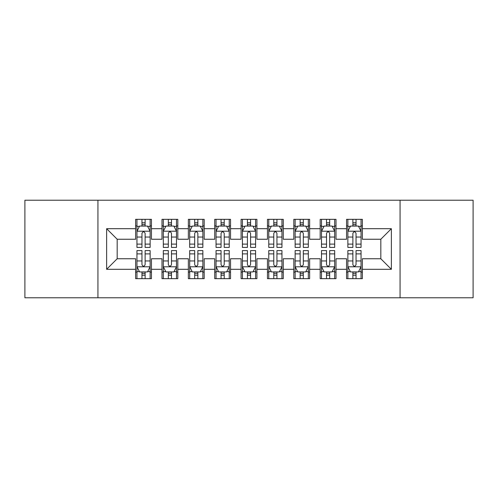 <?xml version="1.0" encoding="UTF-8"?>
<svg xmlns="http://www.w3.org/2000/svg" width="498" height="498" viewBox="0 0 498 498"><rect width="100%" height="100%" fill="white"/><g stroke="black" fill="none" stroke-linecap="round" stroke-linejoin="round"><path stroke-width="0.75" d="M400.068 297.773L473.1 297.773L473.1 200.227L400.068 200.227L400.068 297.773L97.932 297.773L97.932 200.227L24.9 200.227L24.9 297.773L97.932 297.773M400.068 200.227L97.932 200.227M106.628 269.3L106.628 228.7L135.63 228.7L135.63 239.245L117.179 239.245L117.179 258.755L106.628 269.3L135.63 269.3L135.63 278.662L151.448 278.662L151.448 269.3L161.999 269.3L161.999 278.662L177.817 278.662L177.817 269.3L188.362 269.3L188.362 278.662L204.18 278.662L204.18 269.3L214.725 269.3L214.725 278.662L230.543 278.662L230.543 269.3L241.088 269.3L241.088 278.662L256.912 278.662L256.912 269.3L267.457 269.3L267.457 278.662L283.275 278.662L283.275 269.3L293.82 269.3L293.82 278.662L309.638 278.662L309.638 269.3L320.183 269.3L320.183 278.662L336.001 278.662L336.001 269.3L346.552 269.3L346.552 278.662L362.37 278.662L362.37 258.755L380.821 258.755L380.821 239.245L362.37 239.245L362.37 228.7L391.372 228.7L391.372 269.3L362.37 269.3M362.37 228.7L362.37 219.338L346.552 219.338L346.552 228.7L336.001 228.7L336.001 219.338L320.183 219.338L320.183 228.7L309.638 228.7L309.638 219.338L293.82 219.338L293.82 228.7L283.275 228.7L283.275 219.338L267.457 219.338L267.457 228.7L256.912 228.7L256.912 219.338L241.088 219.338L241.088 228.7L230.543 228.7L230.543 219.338L214.725 219.338L214.725 228.7L204.18 228.7L204.18 219.338L188.362 219.338L188.362 228.7L177.817 228.7L177.817 219.338L161.999 219.338L161.999 228.7L151.448 228.7L151.448 219.338L135.63 219.338L135.63 228.7M336.001 269.3L336.001 258.755L346.552 258.755L346.552 269.3M391.372 228.7L380.821 239.245M309.638 269.3L309.638 258.755L320.183 258.755L320.183 269.3M346.552 228.7L346.552 239.245L336.001 239.245L336.001 228.7M283.275 269.3L283.275 258.755L293.82 258.755L293.82 269.3M320.183 228.7L320.183 239.245L309.638 239.245L309.638 228.7M256.912 269.3L256.912 258.755L267.457 258.755L267.457 269.3M293.82 228.7L293.82 239.245L283.275 239.245L283.275 228.7M230.543 269.3L230.543 258.755L241.088 258.755L241.088 269.3M267.457 228.7L267.457 239.245L256.912 239.245L256.912 228.7M204.18 269.3L204.18 258.755L214.725 258.755L214.725 269.3M241.088 228.7L241.088 239.245L230.543 239.245L230.543 228.7M177.817 269.3L177.817 258.755L188.362 258.755L188.362 269.3M214.725 228.7L214.725 239.245L204.18 239.245L204.18 228.7M151.448 269.3L151.448 258.755L161.999 258.755L161.999 269.3M188.362 228.7L188.362 239.245L177.817 239.245L177.817 228.7M117.179 258.755L135.63 258.755L135.63 269.3M161.999 228.7L161.999 239.245L151.448 239.245L151.448 228.7M346.552 225.93L347.865 225.93M361.05 225.93L362.37 225.93M320.183 225.93L321.503 225.93M334.687 225.93L336.001 225.93M293.82 225.93L295.14 225.93M308.318 225.93L309.638 225.93M267.457 225.93L268.771 225.93M281.955 225.93L283.275 225.93M241.088 225.93L242.408 225.93M255.592 225.93L256.912 225.93M214.725 225.93L216.045 225.93M229.229 225.93L230.543 225.93M188.362 225.93L189.682 225.93M202.86 225.93L204.18 225.93M161.999 225.93L163.313 225.93M176.497 225.93L177.817 225.93M135.63 225.93L136.95 225.93M150.135 225.93L151.448 225.93M135.63 272.07L136.95 272.07M150.135 272.07L151.448 272.07M161.999 272.07L163.313 272.07M176.497 272.07L177.817 272.07M188.362 272.07L189.682 272.07M202.86 272.07L204.18 272.07M214.725 272.07L216.045 272.07M229.229 272.07L230.543 272.07M241.088 272.07L242.408 272.07M255.592 272.07L256.912 272.07M267.457 272.07L268.771 272.07M281.955 272.07L283.275 272.07M293.82 272.07L295.14 272.07M308.318 272.07L309.638 272.07M320.183 272.07L321.503 272.07M334.687 272.07L336.001 272.07M346.552 272.07L347.865 272.07M361.05 272.07L362.37 272.07M106.628 228.7L117.179 239.245M380.821 258.755L391.372 269.3M145.123 222.768L141.961 222.768M150.135 244.113L145.123 244.113L145.123 247.419L150.135 247.419L150.135 231.333L147.495 226.061L139.589 226.061L136.95 231.333L136.95 247.419L141.961 247.419L141.961 244.113L136.95 244.113M136.95 231.333L136.95 219.338M150.135 231.333L150.135 219.338M141.961 226.061L141.961 219.338M145.123 219.338L145.123 226.061M145.123 244.113L145.123 233.313C144.071 231.284 143.013 231.284 141.961 233.313L141.961 244.113M145.123 225.93L141.961 225.93M141.961 275.232L145.123 275.232M136.95 253.887L141.961 253.887L141.961 250.581L136.95 250.581L136.95 266.667L139.589 271.939L147.495 271.939L150.135 266.667L150.135 250.581L145.123 250.581L145.123 253.887L150.135 253.887M150.135 266.667L150.135 278.662M136.95 266.667L136.95 278.662M145.123 271.939L145.123 278.662M141.961 278.662L141.961 271.939M141.961 253.887L141.961 264.687C143.013 266.716 144.065 266.716 145.123 264.687L145.123 253.887M141.961 272.07L145.123 272.07M171.486 222.768L168.324 222.768M176.497 244.113L171.486 244.113L171.486 247.419L176.497 247.419L176.497 231.333L173.858 226.061L165.952 226.061L163.313 231.333L163.313 247.419L168.324 247.419L168.324 244.113L163.313 244.113M163.313 231.333L163.313 219.338M176.497 231.333L176.497 219.338M168.324 226.061L168.324 219.338M171.486 219.338L171.486 226.061M171.486 244.113L171.486 233.313C170.434 231.284 169.382 231.284 168.324 233.313L168.324 244.113M171.486 225.93L168.324 225.93M197.855 222.768L194.687 222.768M202.86 244.113L197.855 244.113L197.855 247.419L202.86 247.419L202.86 231.333L200.227 226.061L192.315 226.061L189.682 231.333L189.682 247.419L194.687 247.419L194.687 244.113L189.682 244.113M189.682 231.333L189.682 219.338M202.86 231.333L202.86 219.338M194.687 226.061L194.687 219.338M197.855 219.338L197.855 226.061M197.855 244.113L197.855 233.313C196.797 231.284 195.745 231.284 194.687 233.313L194.687 244.113M197.855 225.93L194.687 225.93M168.324 275.232L171.486 275.232M163.313 253.887L168.324 253.887L168.324 250.581L163.313 250.581L163.313 266.667L165.952 271.939L173.858 271.939L176.497 266.667L176.497 250.581L171.486 250.581L171.486 253.887L176.497 253.887M176.497 266.667L176.497 278.662M163.313 266.667L163.313 278.662M171.486 271.939L171.486 278.662M168.324 278.662L168.324 271.939M168.324 253.887L168.324 264.687C169.376 266.716 170.434 266.716 171.486 264.687L171.486 253.887M168.324 272.07L171.486 272.07M194.687 275.232L197.855 275.232M189.682 253.887L194.687 253.887L194.687 250.581L189.682 250.581L189.682 266.667L192.315 271.939L200.227 271.939L202.86 266.667L202.86 250.581L197.855 250.581L197.855 253.887L202.86 253.887M202.86 266.667L202.86 278.662M189.682 266.667L189.682 278.662M197.855 271.939L197.855 278.662M194.687 278.662L194.687 271.939M194.687 253.887L194.687 264.687C195.739 266.716 196.797 266.716 197.855 264.687L197.855 253.887M194.687 272.07L197.855 272.07M224.218 222.768L221.056 222.768M229.229 244.113L224.218 244.113L224.218 247.419L229.229 247.419L229.229 231.333L226.59 226.061L218.678 226.061L216.045 231.333L216.045 247.419L221.056 247.419L221.056 244.113L216.045 244.113M216.045 231.333L216.045 219.338M229.229 231.333L229.229 219.338M221.056 226.061L221.056 219.338M224.218 219.338L224.218 226.061M224.218 244.113L224.218 233.313C223.166 231.284 222.108 231.284 221.056 233.313L221.056 244.113M224.218 225.93L221.056 225.93M250.581 222.768L247.419 222.768M255.592 244.113L250.581 244.113L250.581 247.419L255.592 247.419L255.592 231.333L252.953 226.061L245.047 226.061L242.408 231.333L242.408 247.419L247.419 247.419L247.419 244.113L242.408 244.113M242.408 231.333L242.408 219.338M255.592 231.333L255.592 219.338M247.419 226.061L247.419 219.338M250.581 219.338L250.581 226.061M250.581 244.113L250.581 233.313C249.529 231.284 248.477 231.284 247.419 233.313L247.419 244.113M250.581 225.93L247.419 225.93M221.056 275.232L224.218 275.232M216.045 253.887L221.056 253.887L221.056 250.581L216.045 250.581L216.045 266.667L218.678 271.939L226.59 271.939L229.229 266.667L229.229 250.581L224.218 250.581L224.218 253.887L229.229 253.887M229.229 266.667L229.229 278.662M216.045 266.667L216.045 278.662M224.218 271.939L224.218 278.662M221.056 278.662L221.056 271.939M221.056 253.887L221.056 264.687C222.108 266.716 223.16 266.716 224.218 264.687L224.218 253.887M221.056 272.07L224.218 272.07M247.419 275.232L250.581 275.232M242.408 253.887L247.419 253.887L247.419 250.581L242.408 250.581L242.408 266.667L245.047 271.939L252.953 271.939L255.592 266.667L255.592 250.581L250.581 250.581L250.581 253.887L255.592 253.887M255.592 266.667L255.592 278.662M242.408 266.667L242.408 278.662M250.581 271.939L250.581 278.662M247.419 278.662L247.419 271.939M247.419 253.887L247.419 264.687C248.471 266.716 249.523 266.716 250.581 264.687L250.581 253.887M247.419 272.07L250.581 272.07M276.944 222.768L273.782 222.768M281.955 244.113L276.944 244.113L276.944 247.419L281.955 247.419L281.955 231.333L279.322 226.061L271.41 226.061L268.771 231.333L268.771 247.419L273.782 247.419L273.782 244.113L268.771 244.113M268.771 231.333L268.771 219.338M281.955 231.333L281.955 219.338M273.782 226.061L273.782 219.338M276.944 219.338L276.944 226.061M276.944 244.113L276.944 233.313C275.892 231.284 274.84 231.284 273.782 233.313L273.782 244.113M276.944 225.93L273.782 225.93M273.782 275.232L276.944 275.232M268.771 253.887L273.782 253.887L273.782 250.581L268.771 250.581L268.771 266.667L271.41 271.939L279.322 271.939L281.955 266.667L281.955 250.581L276.944 250.581L276.944 253.887L281.955 253.887M281.955 266.667L281.955 278.662M268.771 266.667L268.771 278.662M276.944 271.939L276.944 278.662M273.782 278.662L273.782 271.939M273.782 253.887L273.782 264.687C274.834 266.716 275.892 266.716 276.944 264.687L276.944 253.887M273.782 272.07L276.944 272.07M303.313 222.768L300.145 222.768M308.318 244.113L303.313 244.113L303.313 247.419L308.318 247.419L308.318 231.333L305.685 226.061L297.773 226.061L295.14 231.333L295.14 247.419L300.145 247.419L300.145 244.113L295.14 244.113M295.14 231.333L295.14 219.338M308.318 231.333L308.318 219.338M300.145 226.061L300.145 219.338M303.313 219.338L303.313 226.061M303.313 244.113L303.313 233.313C302.261 231.284 301.203 231.284 300.145 233.313L300.145 244.113M303.313 225.93L300.145 225.93M300.145 275.232L303.313 275.232M295.14 253.887L300.145 253.887L300.145 250.581L295.14 250.581L295.14 266.667L297.773 271.939L305.685 271.939L308.318 266.667L308.318 250.581L303.313 250.581L303.313 253.887L308.318 253.887M308.318 266.667L308.318 278.662M295.14 266.667L295.14 278.662M303.313 271.939L303.313 278.662M300.145 278.662L300.145 271.939M300.145 253.887L300.145 264.687C301.203 266.716 302.255 266.716 303.313 264.687L303.313 253.887M300.145 272.07L303.313 272.07M329.676 222.768L326.514 222.768M334.687 244.113L329.676 244.113L329.676 247.419L334.687 247.419L334.687 231.333L332.048 226.061L324.142 226.061L321.503 231.333L321.503 247.419L326.514 247.419L326.514 244.113L321.503 244.113M321.503 231.333L321.503 219.338M334.687 231.333L334.687 219.338M326.514 226.061L326.514 219.338M329.676 219.338L329.676 226.061M329.676 244.113L329.676 233.313C328.624 231.284 327.566 231.284 326.514 233.313L326.514 244.113M329.676 225.93L326.514 225.93M326.514 275.232L329.676 275.232M321.503 253.887L326.514 253.887L326.514 250.581L321.503 250.581L321.503 266.667L324.142 271.939L332.048 271.939L334.687 266.667L334.687 250.581L329.676 250.581L329.676 253.887L334.687 253.887M334.687 266.667L334.687 278.662M321.503 266.667L321.503 278.662M329.676 271.939L329.676 278.662M326.514 278.662L326.514 271.939M326.514 253.887L326.514 264.687C327.566 266.716 328.618 266.716 329.676 264.687L329.676 253.887M326.514 272.07L329.676 272.07M356.039 222.768L352.877 222.768M361.05 244.113L356.039 244.113L356.039 247.419L361.05 247.419L361.05 231.333L358.411 226.061L350.505 226.061L347.865 231.333L347.865 247.419L352.877 247.419L352.877 244.113L347.865 244.113M347.865 231.333L347.865 219.338M361.05 231.333L361.05 219.338M352.877 226.061L352.877 219.338M356.039 219.338L356.039 226.061M356.039 244.113L356.039 233.313C354.987 231.284 353.935 231.284 352.877 233.313L352.877 244.113M356.039 225.93L352.877 225.93M352.877 275.232L356.039 275.232M347.865 253.887L352.877 253.887L352.877 250.581L347.865 250.581L347.865 266.667L350.505 271.939L358.411 271.939L361.05 266.667L361.05 250.581L356.039 250.581L356.039 253.887L361.05 253.887M361.05 266.667L361.05 278.662M347.865 266.667L347.865 278.662M356.039 271.939L356.039 278.662M352.877 278.662L352.877 271.939M352.877 253.887L352.877 264.687C353.929 266.716 354.987 266.716 356.039 264.687L356.039 253.887M352.877 272.07L356.039 272.07M150.066 231.203L137.018 231.203M136.95 226.378L139.428 226.378M147.657 226.378L150.135 226.378M141.961 237.048L136.95 237.048M150.135 237.048L145.123 237.048M145.123 224.442L141.961 224.442M137.018 266.797L150.066 266.797M150.135 271.622L147.657 271.622M139.428 271.622L136.95 271.622M145.123 260.952L150.135 260.952M136.95 260.952L141.961 260.952M141.961 273.558L145.123 273.558M176.429 231.203L163.381 231.203M163.313 226.378L165.79 226.378M174.02 226.378L176.497 226.378M168.324 237.048L163.313 237.048M176.497 237.048L171.486 237.048M171.486 224.442L168.324 224.442M202.798 231.203L189.744 231.203M189.682 226.378L192.16 226.378M200.383 226.378L202.86 226.378M194.687 237.048L189.682 237.048M202.86 237.048L197.855 237.048M197.855 224.442L194.687 224.442M163.381 266.797L176.429 266.797M176.497 271.622L174.02 271.622M165.79 271.622L163.313 271.622M171.486 260.952L176.497 260.952M163.313 260.952L168.324 260.952M168.324 273.558L171.486 273.558M189.744 266.797L202.798 266.797M202.86 271.622L200.383 271.622M192.16 271.622L189.682 271.622M197.855 260.952L202.86 260.952M189.682 260.952L194.687 260.952M194.687 273.558L197.855 273.558M229.161 231.203L216.107 231.203M216.045 226.378L218.522 226.378M226.746 226.378L229.229 226.378M221.056 237.048L216.045 237.048M229.229 237.048L224.218 237.048M224.218 224.442L221.056 224.442M255.524 231.203L242.476 231.203M242.408 226.378L244.885 226.378M253.115 226.378L255.592 226.378M247.419 237.048L242.408 237.048M255.592 237.048L250.581 237.048M250.581 224.442L247.419 224.442M216.107 266.797L229.161 266.797M229.229 271.622L226.746 271.622M218.522 271.622L216.045 271.622M224.218 260.952L229.229 260.952M216.045 260.952L221.056 260.952M221.056 273.558L224.218 273.558M242.476 266.797L255.524 266.797M255.592 271.622L253.115 271.622M244.885 271.622L242.408 271.622M250.581 260.952L255.592 260.952M242.408 260.952L247.419 260.952M247.419 273.558L250.581 273.558M281.893 231.203L268.839 231.203M268.771 226.378L271.254 226.378M279.478 226.378L281.955 226.378M273.782 237.048L268.771 237.048M281.955 237.048L276.944 237.048M276.944 224.442L273.782 224.442M268.839 266.797L281.893 266.797M281.955 271.622L279.478 271.622M271.254 271.622L268.771 271.622M276.944 260.952L281.955 260.952M268.771 260.952L273.782 260.952M273.782 273.558L276.944 273.558M308.256 231.203L295.202 231.203M295.14 226.378L297.617 226.378M305.84 226.378L308.318 226.378M300.145 237.048L295.14 237.048M308.318 237.048L303.313 237.048M303.313 224.442L300.145 224.442M295.202 266.797L308.256 266.797M308.318 271.622L305.84 271.622M297.617 271.622L295.14 271.622M303.313 260.952L308.318 260.952M295.14 260.952L300.145 260.952M300.145 273.558L303.313 273.558M334.619 231.203L321.571 231.203M321.503 226.378L323.98 226.378M332.21 226.378L334.687 226.378M326.514 237.048L321.503 237.048M334.687 237.048L329.676 237.048M329.676 224.442L326.514 224.442M321.571 266.797L334.619 266.797M334.687 271.622L332.21 271.622M323.98 271.622L321.503 271.622M329.676 260.952L334.687 260.952M321.503 260.952L326.514 260.952M326.514 273.558L329.676 273.558M360.982 231.203L347.934 231.203M347.865 226.378L350.343 226.378M358.572 226.378L361.05 226.378M352.877 237.048L347.865 237.048M361.05 237.048L356.039 237.048M356.039 224.442L352.877 224.442M347.934 266.797L360.982 266.797M361.05 271.622L358.572 271.622M350.343 271.622L347.865 271.622M356.039 260.952L361.05 260.952M347.865 260.952L352.877 260.952M352.877 273.558L356.039 273.558"/></g></svg>
